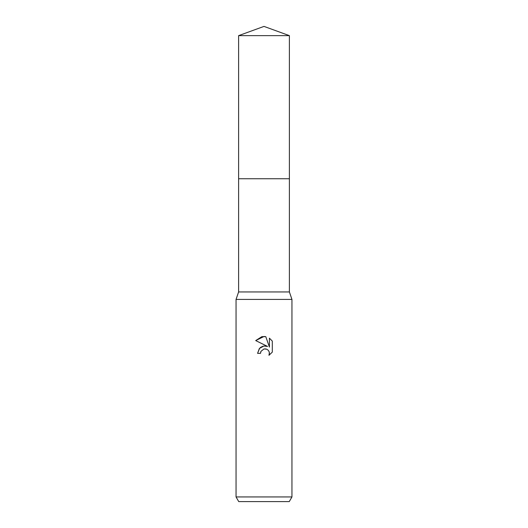 <?xml version="1.0" encoding="UTF-8"?>
<svg xmlns="http://www.w3.org/2000/svg" width="528" height="528" viewBox="0 0 528 528"><rect width="100%" height="100%" fill="white"/><g stroke="black" fill="none" stroke-linecap="round" stroke-linejoin="round"><path stroke-width="0.79" d="M238.61 35.64L289.39 35.64L264 26.4L238.61 35.64L238.61 291.951L289.39 291.951L291.951 299.409L291.951 496.94L236.049 496.94L238.735 501.6L289.265 501.6L291.951 496.94M238.61 291.951L236.049 299.409L291.951 299.409M259.644 348.17L257.572 353.344L259.393 348.44L264 345.992L267.557 346.427L255.697 340.58L264 336.488L265.802 336.679L269.425 347.114L269.425 338.177L272.309 341.088L272.309 352.117L268.963 355.311L269.438 353.318L269.095 351.608L268.132 350.156L266.686 349.193L264 348.955L265.914 348.949M264 348.955L260.977 351.318L260.509 353.344L260.806 351.707M265.802 336.679L261.974 336.653M261.829 336.679L255.697 340.58M272.309 341.088L269.425 338.177M267.557 346.427L263.815 346.018M262.937 346.21L260.403 347.483M269.379 352.592L268.963 355.311L272.309 352.117M260.509 353.344L257.572 353.344M238.61 178.741L289.39 178.741L289.39 291.951M289.39 35.64L289.39 178.741M236.049 299.409L236.049 496.94"/></g></svg>
